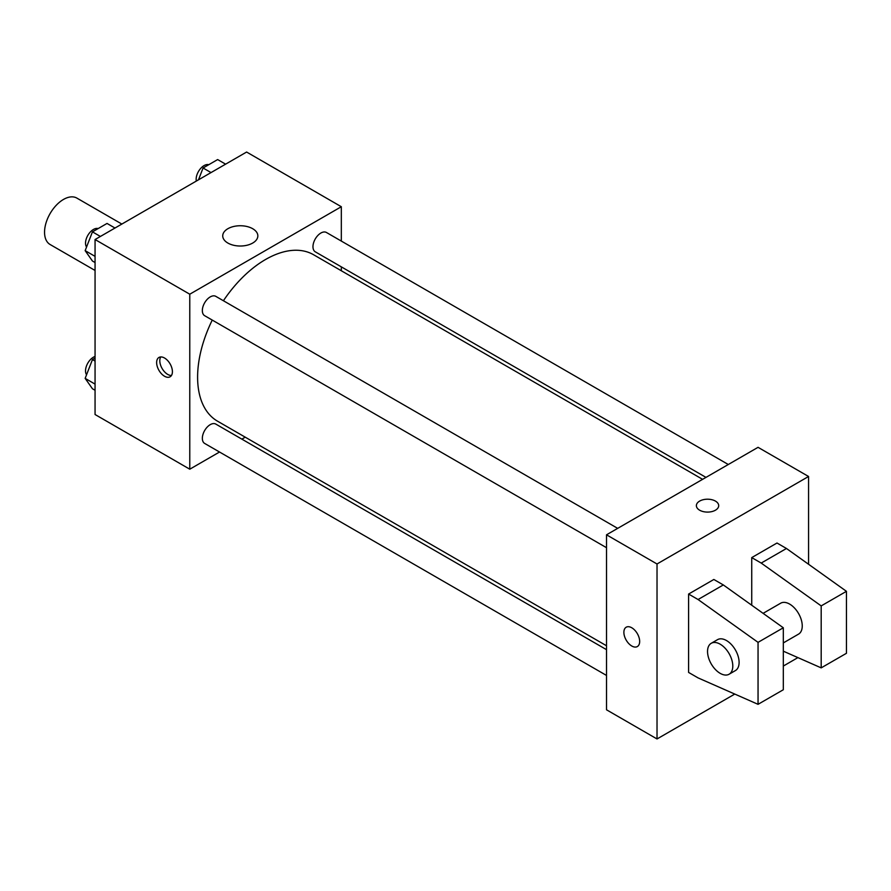 <?xml version="1.0" encoding="UTF-8"?>
<svg xmlns="http://www.w3.org/2000/svg" width="891" height="891" viewBox="0 0 891 891"><rect width="100%" height="100%" fill="white"/><g stroke="black" fill="none" stroke-linecap="round" stroke-linejoin="round"><path stroke-width="1.34" d="M121.855 224.064L76.882 198.103A26.786 15.47 120 0 0 56.244 205.286A26.786 15.47 120 0 0 44.55 232.239A26.786 15.47 120 0 0 50.096 244.502L95.059 270.463M219.531 452.015L189.772 469.201L95.059 414.515L95.059 239.534L246.607 152.038L341.32 206.723L341.32 241.082M245.237 437.18L241.851 439.129M212.247 320.081A96.083 55.476 120 0 0 197.602 377.183A96.083 55.476 120 0 0 217.504 421.165L606.515 645.763M702.598 479.336L313.587 254.748A96.083 55.476 120 0 0 223.407 300.746M341.32 266.854L341.32 270.764M189.772 469.201L189.772 294.208L341.32 206.723M728.292 464.501L326.44 232.484A11.16 6.449 120 0 0 317.842 235.48A11.16 6.449 120 0 0 312.964 246.718A11.16 6.449 120 0 0 315.28 251.819L705.973 477.387M606.515 649.662L215.811 424.094A11.16 6.449 120 0 0 207.213 427.09A11.16 6.449 120 0 0 202.346 438.316A11.16 6.449 120 0 0 204.652 443.428L606.515 675.445M606.515 547.698L204.652 315.692A11.16 6.449 -60 0 1 204.652 302.806A11.16 6.449 -60 0 1 215.811 296.358L617.675 528.363M189.772 294.208L95.059 239.534M227.873 243.054A17.564 10.135 180 0 1 222.728 235.881A17.564 10.135 180 0 1 240.292 225.746A17.564 10.135 180 0 1 257.844 235.881A17.564 10.135 180 0 1 247.007 245.248A17.564 10.135 180 0 1 227.873 243.054M172.409 371.681A11.16 6.449 60 0 1 170.103 376.793A11.16 6.449 60 0 1 158.943 370.344A11.16 6.449 60 0 1 158.943 357.458A11.16 6.449 60 0 1 167.541 360.443A11.16 6.449 60 0 1 172.409 371.681M171.462 375.467A11.16 6.449 60 0 1 162.117 368.506A11.16 6.449 60 0 1 160.759 356.935M734.774 694.067L657.023 738.962L606.515 709.793L606.515 534.812L758.052 447.327L808.56 476.485L808.56 564.259M797.913 657.614L783.312 666.056M715.428 510.209A11.16 6.449 180 0 1 703.266 511.601A11.16 6.449 180 0 1 696.372 505.654A11.16 6.449 180 0 1 707.543 499.205A11.16 6.449 180 0 1 718.703 505.654A11.16 6.449 180 0 1 715.428 510.209M657.023 738.962L657.023 563.981L606.515 534.812M657.023 563.981L808.56 476.485M718.703 505.654A11.16 6.449 0 0 0 707.543 499.205A11.16 6.449 0 0 0 696.372 505.654M626.195 627.219A11.16 6.449 -120 0 0 624.48 636.163A11.16 6.449 -120 0 0 631.775 645.997A11.16 6.449 60 0 1 624.48 636.163A11.16 6.449 60 0 1 626.184 627.219A11.16 6.449 60 0 1 637.355 633.668A11.16 6.449 60 0 1 637.355 646.554A11.16 6.449 60 0 1 631.764 645.997A11.16 6.449 -120 0 0 637.355 646.554M688.598 672.427L688.598 594.052L698.065 599.52L758.052 642.355L758.052 704.324L698.065 677.895L688.598 672.427M758.052 704.324L783.312 689.745L783.312 627.776L723.325 584.942L713.847 579.473L688.598 594.052M751.737 605.223L751.737 557.599L776.997 543.02L786.463 548.488L846.45 591.323L846.45 653.292L821.19 667.871L821.19 605.902L761.204 563.067L751.737 557.599M783.312 642.923L798.548 634.125A17.865 10.313 -120 0 0 798.548 613.498A17.865 10.313 -120 0 0 780.694 603.196L763.108 613.342M783.312 651.176L821.19 667.871M711.241 643.291L717.556 639.649A17.865 10.313 60 0 1 735.409 649.962A17.865 10.313 60 0 1 735.409 670.578L729.094 674.231A17.865 10.313 60 0 1 720.162 673.34A17.865 10.313 60 0 1 708.501 657.603A17.865 10.313 60 0 1 711.241 643.291A17.865 10.313 60 0 1 729.094 653.604A17.865 10.313 60 0 1 729.094 674.231M846.45 591.323L821.19 605.902M783.312 627.776L758.052 642.355M786.463 548.488L761.204 563.067M723.325 584.942L698.065 599.52M95.059 262.533L92.441 261.018L85.157 250.649L92.441 231.86L107.031 223.441L114.984 228.029M95.059 256.363L85.157 250.649M100.405 236.449L92.441 231.86M98.155 228.553A11.16 6.449 120 0 0 89.891 232.473A11.16 6.449 120 0 0 85.525 243.143A11.16 6.449 120 0 0 86.55 247.041M198.481 179.826L203.07 167.987L217.649 159.567L225.612 164.167M211.022 172.576L203.07 167.987M208.784 164.69A11.16 6.449 120 0 0 200.52 168.599A11.16 6.449 120 0 0 196.154 179.269A11.16 6.449 120 0 0 196.321 181.062M95.059 390.269L92.441 388.754L85.157 378.385L92.441 359.596L95.059 358.082M95.059 384.11L85.157 378.385M95.059 361.111L92.441 359.596M95.059 356.456A11.16 6.449 120 0 0 85.525 370.879A11.16 6.449 120 0 0 86.55 374.777"/></g></svg>
